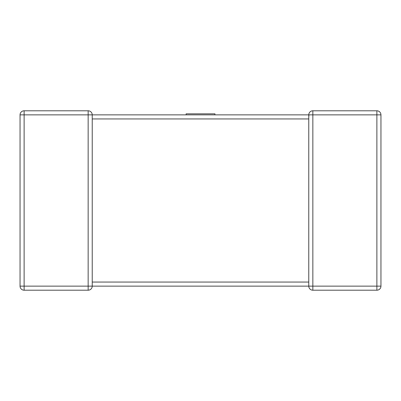 <?xml version="1.0" encoding="UTF-8"?>
<svg xmlns="http://www.w3.org/2000/svg" width="401" height="401" viewBox="0 0 401 401"><rect width="100%" height="100%" fill="white"/><g stroke="black" fill="none" stroke-linecap="round" stroke-linejoin="round"><path stroke-width="0.6" d="M308.77 282.72L308.77 114.866L214.936 114.866L214.936 113.834L186.134 113.834L186.134 114.866L92.23 114.866L92.23 118.28M92.23 282.314L92.23 286.134A4.075 4.075 0 0 1 88.155 290.209L24.125 290.209A4.075 4.075 0 0 1 20.05 286.134L20.05 114.866A4.075 4.075 0 0 1 24.125 110.791L88.155 110.791L24.125 110.791A4.075 4.075 0 0 0 20.05 114.866A4.075 4.075 0 0 1 24.125 110.791A4.075 4.075 0 0 0 20.05 114.866L24.125 114.866L24.125 286.134L88.155 286.134L88.155 114.866L24.125 114.866L24.125 110.791M92.23 118.686L92.23 282.058L308.77 282.058L308.77 282.314M92.23 118.942L308.77 118.942L308.77 118.686M380.95 286.134L376.875 286.134L376.875 114.866L312.845 114.866L312.845 286.134L376.875 286.134L376.875 290.209A4.075 4.075 0 0 0 380.95 286.134A4.075 4.075 0 0 1 376.875 290.209A4.075 4.075 0 0 0 380.95 286.134L380.95 114.866L380.95 286.134A4.075 4.075 0 0 1 376.875 290.209L312.845 290.209A4.075 4.075 0 0 1 308.77 286.134L308.77 282.058M88.155 110.791L88.155 114.866L92.23 114.866A4.075 4.075 0 0 0 88.155 110.791A4.075 4.075 0 0 1 92.23 114.866A4.075 4.075 0 0 0 88.155 110.791A4.075 4.075 0 0 1 92.23 114.866L308.77 114.866A4.075 4.075 0 0 1 312.845 110.791L376.875 110.791L312.845 110.791A4.075 4.075 0 0 0 308.77 114.866A4.075 4.075 0 0 1 312.845 110.791A4.075 4.075 0 0 0 308.77 114.866L308.95 116.059M308.77 286.134A4.075 4.075 0 0 0 312.845 290.209L312.845 286.134L308.77 286.134A4.075 4.075 0 0 0 312.845 290.209A4.075 4.075 0 0 1 308.77 286.134L92.23 286.134A4.075 4.075 0 0 1 88.155 290.209A4.075 4.075 0 0 0 92.23 286.134L88.155 286.134L88.155 290.209A4.075 4.075 0 0 0 92.23 286.134M380.95 114.866A4.075 4.075 0 0 0 376.875 110.791A4.075 4.075 0 0 1 380.95 114.866A4.075 4.075 0 0 0 376.875 110.791A4.075 4.075 0 0 1 380.95 114.866L376.875 114.866L376.875 110.791M20.05 286.134A4.075 4.075 0 0 0 24.125 290.209A4.075 4.075 0 0 1 20.05 286.134A4.075 4.075 0 0 0 24.125 290.209L24.125 286.134L20.05 286.134M186.134 114.866L214.936 114.866M308.77 114.866L312.845 114.866L312.845 110.791"/></g></svg>
